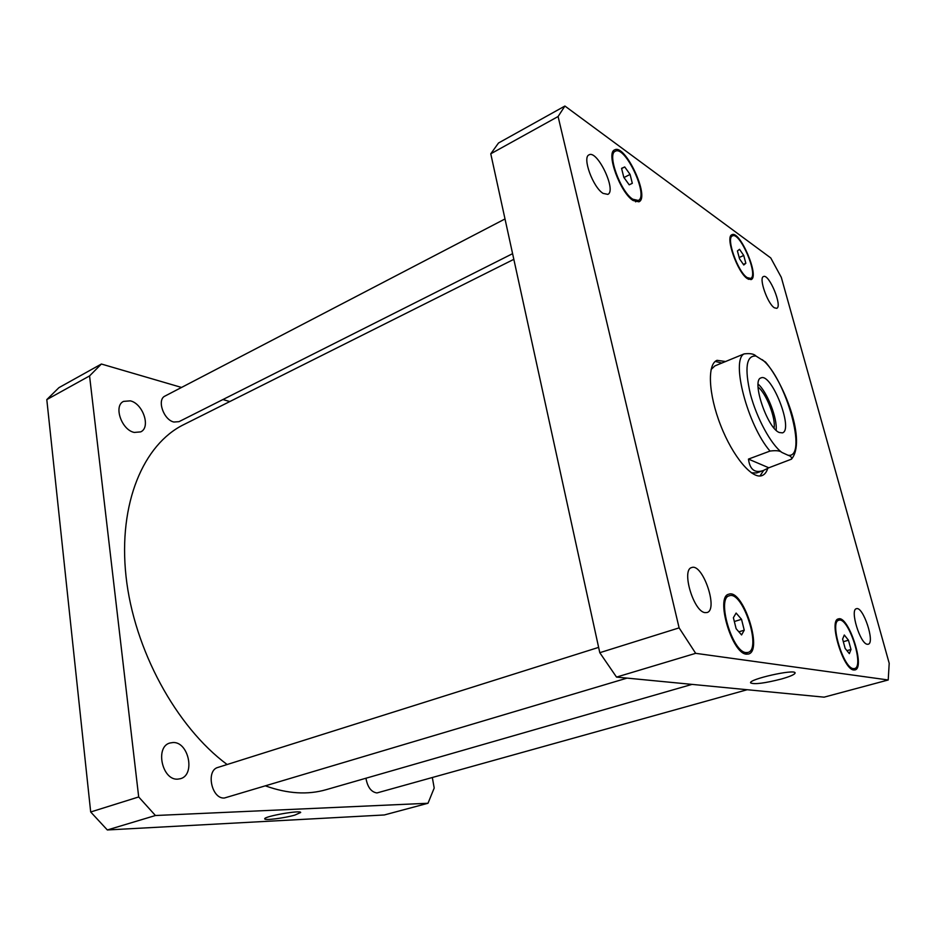 <?xml version="1.0" encoding="UTF-8"?>
<svg xmlns="http://www.w3.org/2000/svg" width="936" height="936" viewBox="0 0 936 936"><rect width="100%" height="100%" fill="white"/><g stroke="black" fill="none" stroke-linecap="round" stroke-linejoin="round"><path stroke-width="1.4" d="M294.828 815.104C284.404 818.122 264.502 820.638 264.736 818.871C263.262 816.473 301.123 809.769 300.678 812.495L294.828 815.104M781.513 678.986C764.607 683.28 754.322 684.59 750.649 682.906C748.039 679.384 794.91 668.784 795.109 672.879C795.027 674.365 790.487 676.4 781.513 678.986M776.131 430.256C777.512 418.369 767.192 391.915 758.113 384.111M774.06 428.08C775.956 418.146 766.186 393.143 758.078 387.118M779.208 432.49C767.122 427.927 751.175 379.969 760.98 377.922C771.486 372.423 793.88 429.788 782.438 432.865L779.208 432.49M768.819 467.789L763.413 470.48C754.849 473.452 749.865 469.661 748.461 459.096L770.012 451.07C776.096 450.263 780.051 450.719 781.888 452.439L787.995 455.235C790.826 456.089 791.985 457.4 791.458 459.166L768.819 467.789L748.461 459.096M765.589 362.103L755.972 356.031C754.053 353.89 750.11 353.176 744.143 353.89L714.882 365.906L711.079 369.533M763.682 470.375L759.985 475.991M715.244 361.425L721.761 363.039M767.731 468.433C766.514 472.224 764.618 474.61 762.044 475.582C752.228 479.606 732.783 456.604 720.65 425.33C708.376 394.103 707.101 364.01 717.046 360.325L725.728 361.542M763.413 470.48L756.674 472.937L751.421 472.844M512.589 253.668L178.987 421.668L173.897 422.031C163.578 419.948 156.64 399.578 165.029 396.045L505.007 218.954M747.185 689.727L376.962 792.944C371.218 792.09 367.544 787.188 365.941 778.225M627.062 678.109L224.418 798.01C211.571 799.274 205.581 770.363 217.994 767.403L598.63 647.384M704.983 612.624C693.506 611.571 681.174 569.579 691.657 567.579C702.608 562.805 718.696 609.827 706.996 612.542L704.983 612.624M603.1 193.389C593.026 187.457 582.005 157.295 589.001 154.873C597.297 149.514 616.906 190.862 607.815 194.372L603.1 193.389M774.4 307.804C767.614 303.931 758.488 277.735 763.495 276.553C768.971 273.324 782.777 306.563 776.704 308.33L774.4 307.804M867.274 644.272C860.114 643.781 849.701 609.57 856.405 608.716C863.05 605.849 875.394 642.985 868.175 644.249L867.274 644.272M743.722 255.458L745.84 263.273L743.781 264.993L739.545 258.839L737.416 250.965L739.522 249.315L743.722 255.458L739.194 257.529M745.84 263.273L743.36 264.385M848.461 640.224L850.988 649.49L849.35 653.632L845.149 648.437L842.611 639.077L844.295 635.006L848.461 640.224L843.324 641.698M850.988 649.49L846.928 650.637M741.523 619.304L744.249 630.185L741.581 634.936L736.129 628.711L733.391 617.713L736.117 613.057L741.523 619.304L734.339 621.516M744.249 630.185L738.855 631.823M624.733 166.947L630.08 174.424L632.315 183.316L629.203 184.825L623.809 177.325L621.574 168.351L624.733 166.947L621.621 168.55M630.08 174.424L623.961 177.547M747.197 277.594L750.602 278.401C758.909 275.804 739.966 231.379 732.455 235.907C725.704 237.639 737.86 272.084 747.197 277.594M747.513 278.741C737.662 272.938 724.803 236.551 731.94 234.725C739.873 229.964 759.856 276.845 751.093 279.595L747.513 278.741M853.421 668.62L854.568 668.561C864.77 666.76 848.25 616.298 838.832 620.252C829.331 621.445 843.406 668.386 853.421 668.62M853.784 669.977C843.219 669.767 828.36 620.17 838.375 618.93C848.32 614.741 865.753 668 854.989 669.919L853.784 669.977M745.98 652.567L747.958 652.45C762.091 649.432 742.505 590.242 729.308 595.787C716.438 597.94 732.186 652.018 745.98 652.567M746.39 654.17C731.823 653.632 715.186 596.489 728.77 594.231C742.704 588.381 763.378 650.848 748.449 654.042L746.39 654.17M632.794 199.216L638.282 200.444C649.128 196.373 625.154 144.951 615.256 151.281C606.844 154.077 620.662 191.903 632.794 199.216M633.122 200.515C620.311 192.828 605.709 152.861 614.601 149.912C625.061 143.231 650.356 197.508 638.902 201.813L633.122 200.515M564.911 106.037L558.09 116.52L679.115 627.869L695.67 653.328L888.217 679.981L889.2 663.285L781.314 277.372L770.737 257.926L564.911 106.037L498.514 142.997L490.768 153.796L558.09 116.52M888.217 679.981L824.101 697.156L616.52 677.091L599.789 652.696L490.768 153.796M599.789 652.696L679.115 627.869M616.52 677.091L695.67 653.328M173.113 742.517C188.674 741.78 195.542 774.856 180.508 778.693L177.7 779.15C162.092 780.425 154.896 746.893 169.837 743.02L173.113 742.517M130.338 400.854C143.032 403.615 151 427.495 140.657 431.894L134.281 432.432C121.61 430.057 113.279 405.838 123.587 401.38L130.338 400.854M101.392 364.022L58.921 387.668L46.8 399.602L90.687 811.98L107.336 829.963L384.31 814.963L427.998 803.263L155.434 815.513L138.692 796.957L89.563 375.921L101.392 364.022L181.525 387.445M222.92 399.543L229.823 401.556M432.35 777.629L434.199 788.03L427.998 803.263M513.829 259.33L183.713 424.64C143.699 444.249 118.065 503.053 126.021 576.295C133.906 649.42 176.132 726.781 227.132 764.525M265.695 785.959C287.609 793.787 307.792 795.015 326.243 789.656L691.996 684.392M89.563 375.921L46.8 399.602M138.692 796.957L90.687 811.98M155.434 815.513L107.336 829.963M787.995 455.235C808.388 459.026 785.983 377.851 762.185 359.635M755.972 356.031C746.284 355.306 744.424 368 750.391 394.126C756.733 418.24 771.042 444.541 781.888 452.439M744.143 353.89C730.63 360.021 747.642 425.353 770.012 451.07M791.458 459.166C806.399 441.628 785.409 385.386 765.461 361.963M748.519 279.337L750.602 278.401M730.384 236.866L732.455 235.907M851.959 669.287L854.568 668.561M836.257 621.024L838.832 620.252M744.331 653.515L747.958 652.45M725.728 596.934L729.308 595.787M635.556 201.813L638.282 200.444M612.542 152.708L615.256 151.281"/></g></svg>

